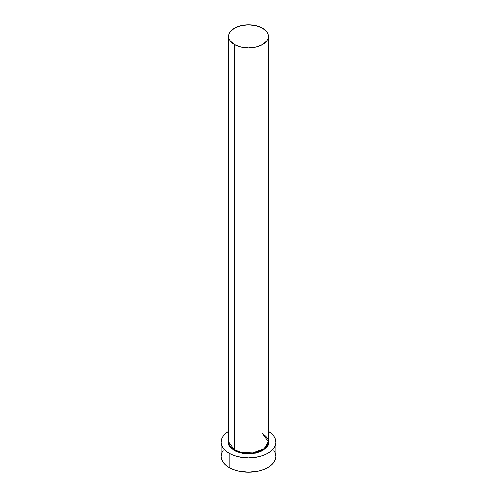 <?xml version="1.0" encoding="UTF-8"?>
<svg xmlns="http://www.w3.org/2000/svg" width="497" height="497" viewBox="0 0 497 497"><rect width="100%" height="100%" fill="white"/><g stroke="black" fill="none" stroke-linecap="round" stroke-linejoin="round"><path stroke-width="0.75" d="M268.38 36.331L268.001 34.088L266.87 31.938L262.559 28.211L256.11 25.726L248.5 24.85L240.89 25.726L234.441 28.211L230.13 31.938L228.999 34.088L228.62 36.331L228.999 38.567L230.13 40.723L234.441 44.444L240.89 46.935L248.5 47.805L256.11 46.935L262.559 44.444L266.87 40.723L268.001 38.567L268.38 36.331L268.38 441.758L264.155 448.834L252.749 452.972L241.455 452.487L234.441 449.872L234.441 44.444A19.88 11.481 180 0 1 228.62 36.331A19.88 11.481 180 0 1 240.89 25.726A19.88 11.481 180 0 1 262.559 28.211A19.88 11.481 180 0 1 268.38 36.331A19.88 11.481 180 0 1 256.11 46.935A19.88 11.481 180 0 1 234.441 44.444L234.441 449.872A19.88 11.481 0 0 1 228.62 441.758L234.441 449.872L234.087 450.481L229.428 446.306L228.62 439.578L228.123 442.162L228.514 444.461L229.67 446.666L234.087 450.481L234.441 449.872A19.88 11.481 0 0 0 256.11 452.363A19.88 11.481 0 0 0 268.38 441.758L262.559 433.639M223.246 450.325L221.687 453.289L221.165 456.364A27.335 15.786 0 0 0 229.167 467.528L229.167 453.326L233.31 455.283L238.038 456.743L248.5 457.948L258.962 456.743L263.69 455.283L267.833 453.326L271.232 450.934L273.754 448.201L275.313 445.244L275.835 442.162L275.313 439.081L273.754 436.124L271.232 433.396L268.38 431.328A27.335 15.786 180 0 1 275.835 442.162A27.335 15.786 180 0 1 258.962 456.743A27.335 15.786 180 0 1 229.167 453.326L229.167 467.528A27.335 15.786 0 0 0 258.962 470.951A27.335 15.786 0 0 0 275.835 456.364L275.313 453.289L273.754 450.325M229.167 453.326A27.335 15.786 180 0 1 221.165 442.162A27.335 15.786 180 0 1 228.62 431.328L225.768 433.396L223.246 436.124L221.687 439.081L221.165 442.162L221.687 445.244L223.246 448.201L225.768 450.934L229.167 453.326M268.38 439.578L268.877 442.162L268.486 444.461L267.33 446.666L262.913 450.481L259.819 451.947L252.476 453.705L244.524 453.705L237.181 451.947L234.087 450.481L242.213 453.357L255.359 453.239L266.74 447.412L268.38 439.578M221.165 442.162L221.165 456.364L221.687 459.445L223.246 462.409L225.768 465.136L229.167 467.528L233.31 469.491L238.038 470.951L248.5 472.15L258.962 470.951L263.69 469.491L267.833 467.528L271.232 465.136L273.754 462.409L275.313 459.445L275.835 456.364L275.835 442.162M228.62 441.758L228.62 36.331M268.38 441.758C268.455 440.677 268.287 437.435 262.658 433.869"/></g></svg>

